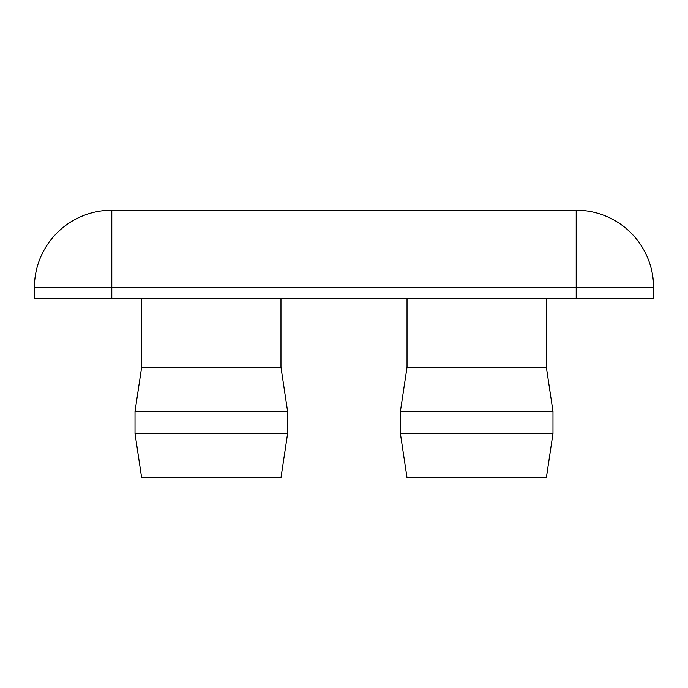 <?xml version="1.0" encoding="UTF-8"?>
<svg xmlns="http://www.w3.org/2000/svg" width="688" height="688" viewBox="0 0 688 688"><rect width="100%" height="100%" fill="white"/><g stroke="black" fill="none" stroke-linecap="round" stroke-linejoin="round"><path stroke-width="1.03" d="M141.651 298.669L141.651 367.22L280.971 367.22L280.971 298.669M141.651 367.22L135.02 411.45L287.61 411.45L280.971 367.22M287.61 433.56L280.971 477.79L141.651 477.79L135.02 433.56L287.61 433.56L287.61 411.45M407.029 298.669L407.029 367.22L546.349 367.22L546.349 298.669M407.029 367.22L400.39 411.45L552.98 411.45L546.349 367.22M552.98 433.56L546.349 477.79L407.029 477.79L400.39 433.56L552.98 433.56L552.98 411.45M111.8 298.669L111.8 287.61L34.4 287.61A77.4 77.4 0 0 1 111.8 210.21A77.4 77.4 0 0 0 34.4 287.61L34.4 298.669L576.2 298.669L576.2 210.21L111.8 210.21L111.8 287.61L653.6 287.61A77.4 77.4 0 0 0 576.2 210.21M576.2 298.669L653.6 298.669L653.6 287.61M135.02 433.56L135.02 411.45M400.39 433.56L400.39 411.45"/></g></svg>
